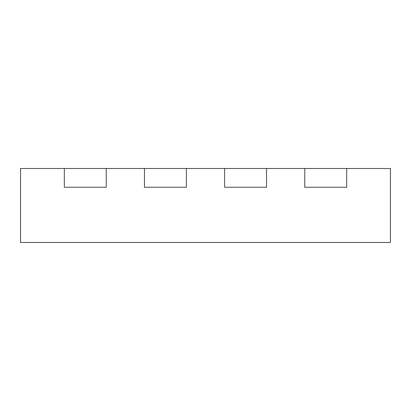 <?xml version="1.0" encoding="UTF-8"?>
<svg xmlns="http://www.w3.org/2000/svg" width="411" height="411" viewBox="0 0 411 411"><rect width="100%" height="100%" fill="white"/><g stroke="black" fill="none" stroke-linecap="round" stroke-linejoin="round"><path stroke-width="0.62" d="M106.244 168.51L106.244 187.252L64.322 187.252L106.244 187.252L106.244 168.51L64.322 168.51L64.322 187.252L64.322 168.51L20.55 168.51L20.55 242.49L390.45 242.49L390.45 168.51L346.678 168.51L346.678 187.252L304.757 187.252L346.678 187.252L346.678 168.51L304.757 168.51L304.757 187.252L304.757 168.51L266.534 168.51L266.534 187.252L224.612 187.252L266.534 187.252L266.534 168.51L224.612 168.51L224.612 187.252L224.612 168.51L186.389 168.51L186.389 187.252L144.466 187.252L186.389 187.252L186.389 168.51L144.466 168.51L144.466 187.252L144.466 168.51L106.244 168.51"/></g></svg>
